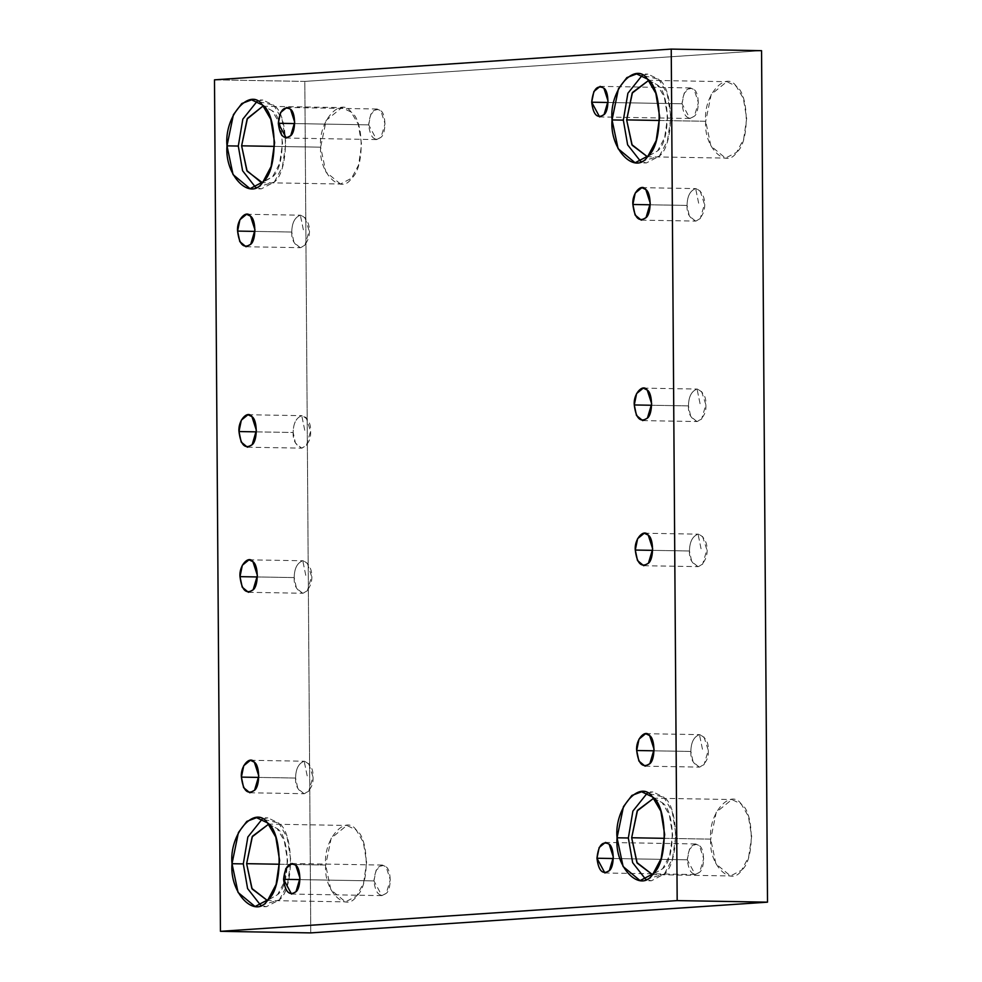 <?xml version="1.0" encoding="UTF-8"?>
<svg xmlns="http://www.w3.org/2000/svg" width="982" height="982" viewBox="0 0 982 982"><rect width="100%" height="100%" fill="white"/><g stroke="black" fill="none" stroke-linecap="round" stroke-linejoin="round"><path stroke-width="0.74" stroke-dasharray="4.91 3.68" d="M690.874 751.451C690.432 759.16 693.378 764.377 699.7 767.102C705.972 763.53 708.832 757.92 708.292 750.285C708.734 742.576 705.788 737.359 699.466 734.634L702.805 750.923L699.466 734.634C693.893 736.696 691.021 742.306 690.874 751.451C691.021 742.306 693.893 736.696 699.466 734.634L703.836 736.525L708.292 750.285L704.033 764.634L699.307 767.102L693.096 761.971L690.874 751.451L654.061 750.813L690.874 751.451M689.474 550.988C689.033 558.697 691.979 563.913 698.3 566.626C710.268 561.311 710.109 537.878 698.067 534.171L701.406 550.46L698.067 534.171C692.494 536.233 689.622 541.843 689.474 550.988C689.622 541.843 692.494 536.233 698.067 534.171L702.437 536.062L706.893 549.822L702.633 564.159L697.907 566.639L691.696 561.508L689.474 550.988L652.662 550.35L689.474 550.988M688.468 405.897C688.026 413.594 690.96 418.811 697.281 421.536C703.554 417.964 706.426 412.354 705.874 404.719C706.316 397.01 703.382 391.806 697.06 389.081L700.399 405.357L697.06 389.081C691.475 391.143 688.615 396.74 688.468 405.897C688.615 396.74 691.475 391.143 697.06 389.081L701.418 390.959L705.874 404.719L701.614 419.068L696.889 421.548L690.677 416.405L688.468 405.897L651.655 405.259L688.468 405.897M687.069 205.422C686.627 213.131 689.56 218.348 695.882 221.073C707.85 215.745 707.691 192.325 695.661 188.618L699 204.894L695.661 188.618C690.076 190.68 687.216 196.277 687.069 205.422C687.216 196.277 690.076 190.68 695.661 188.618L700.019 190.496L704.475 204.256L700.215 218.605L695.489 221.085L689.278 215.942L687.069 205.422L650.256 204.784L687.069 205.422M295.594 778.051C295.152 785.76 298.086 790.976 304.408 793.702C310.68 790.129 313.553 784.52 313 776.885C313.442 769.176 310.496 763.971 304.187 761.246L307.526 777.523L304.187 761.246C298.602 763.309 295.742 768.906 295.594 778.051C295.742 768.906 298.602 763.309 304.187 761.246L308.544 763.124L313 776.885L308.741 791.234L304.015 793.714L297.804 788.571L295.594 778.051L258.782 777.413L295.594 778.051M294.195 577.588C293.753 585.297 296.687 590.513 303.008 593.238C314.977 587.911 314.817 564.49 302.787 560.783L306.126 577.06L302.787 560.783C297.202 562.846 294.342 568.443 294.195 577.588C294.342 568.443 297.202 562.846 302.787 560.783L307.145 562.661L311.601 576.422L307.341 590.771L302.616 593.251L296.404 588.108L294.195 577.588L257.382 576.95L294.195 577.588M291.777 232.034C291.335 239.731 294.281 244.948 300.59 247.673C312.571 242.358 312.399 218.925 300.369 215.218L303.708 231.506L300.369 215.218C294.784 217.28 291.924 222.877 291.777 232.034C291.924 222.877 294.784 217.28 300.369 215.218L304.739 217.096L309.183 230.856L304.936 245.205L300.197 247.685L293.999 242.542L291.777 232.034L254.964 231.396L291.777 232.034M373.933 880.903L376.131 870.175L382.391 865.068L386.122 866.848L390.308 879.798L386.307 893.301L381.851 895.633L373.933 880.903L299.964 879.614L373.933 880.903C375.505 893.645 379.629 897.781 386.307 893.301C391.511 889.434 391.376 870.003 386.122 866.848C379.383 863.264 375.32 867.953 373.933 880.903M262.219 819.049L267.877 817.883L278.741 823.051L287.088 837.278L290.918 860.698L287.419 884.598L279.281 899.942L266.343 906.705L260.721 905.343L279.281 899.942C294.404 888.722 294.011 832.233 278.741 823.051L262.219 819.049M268.651 824.144L277.12 828.538C290.242 836.431 290.586 885.028 277.587 894.676L267.325 900.482L277.587 894.676L284.584 881.48L287.591 860.919L284.301 840.776L277.12 828.538L268.651 824.144M279.575 864.246L325.668 865.044L331.18 838.235L346.806 825.457L356.159 829.913L363.328 842.151L366.63 862.282L363.622 882.855L356.613 896.05L345.48 901.869L330.873 889.79L325.668 865.044L279.575 864.246M257.198 101.195L262.869 100.029L273.733 105.197L282.079 119.436L285.909 142.844L282.411 166.744L274.273 182.087L261.322 188.863L255.701 187.488L274.273 182.087C289.395 170.868 288.99 114.378 273.733 105.197L257.198 101.195M340.472 184.027L325.864 171.936L320.648 147.19L274.555 146.392L320.648 147.19L326.159 120.393L341.797 107.603L351.139 112.058L358.32 124.297L361.609 144.44L358.602 165.001L351.605 178.196L340.472 184.027L261.433 182.652L272.566 176.821L279.575 163.626L282.583 143.065L279.281 122.922L272.112 110.684L263.642 106.289L272.112 110.684C285.234 118.576 285.578 167.173 272.566 176.821L262.317 182.627M368.655 124.861L370.852 114.145L377.113 109.027L380.844 110.806L385.03 123.757L381.028 137.259L376.572 139.591L368.655 124.861L294.686 123.585L368.655 124.861C370.226 137.615 374.351 141.739 381.028 137.259C386.233 133.405 386.098 113.961 380.844 110.806C374.105 107.234 370.042 111.911 368.655 124.861M682.011 103.773L684.221 93.044L690.469 87.938L694.213 89.718L698.398 102.668L694.397 116.171L689.941 118.503L682.011 103.773L608.042 102.484L682.011 103.773C683.582 116.514 687.707 120.651 694.397 116.171C699.601 112.316 699.466 92.873 694.213 89.718C687.474 86.134 683.411 90.823 682.011 103.773M642.253 75.283L647.911 74.116L658.787 79.284L667.122 93.523L670.952 116.932L667.453 140.831L659.315 156.175L646.377 162.951L640.755 161.576L659.315 156.175C674.438 144.955 674.045 88.466 658.787 79.284L642.253 75.283M648.685 80.377L657.154 84.771C670.289 92.664 670.62 141.261 657.621 150.909L647.359 156.715L657.621 150.909L664.618 137.713L667.625 117.153L664.335 97.009L657.154 84.771L648.685 80.377M659.609 120.479L705.702 121.277L711.213 94.481L726.84 81.69L736.193 86.146L743.374 98.384L746.664 118.527L743.656 139.088L736.647 152.284L725.514 158.102L710.919 146.023L705.702 121.277L659.609 120.479M647.261 793.137L652.932 791.971L663.795 797.139L672.142 811.365L675.972 834.774L672.474 858.685L664.335 874.017L651.385 880.793L645.763 879.43L664.335 874.017C679.446 862.797 679.053 806.308 663.795 797.139L647.261 793.137M653.693 798.231L662.163 802.625C675.297 810.518 675.641 859.115 662.629 868.763L652.367 874.569L662.629 868.763L669.626 855.567L672.633 835.007L669.343 814.864L662.163 802.625L653.693 798.231M664.618 838.333L710.71 839.131L716.222 812.323L731.86 799.544L741.201 804L748.382 816.238L751.672 836.369L748.665 856.93L741.668 870.126L730.534 875.956L715.927 863.878L710.71 839.131L664.618 838.333M687.29 859.802L689.499 849.086L695.747 843.98L699.491 845.76L703.677 858.71L699.675 872.212L695.219 874.545L687.29 859.802L613.32 858.526L687.29 859.802C688.861 872.556 692.985 876.693 699.675 872.212C704.88 868.346 704.745 848.914 699.491 845.76C692.752 842.175 688.689 846.865 687.29 859.802M214.493 79.837L304.825 81.408L310.766 932.9L304.825 81.408L761.553 50.671L304.825 81.408L214.493 79.837M710.71 839.131C708.427 864.774 731.173 887.556 741.668 870.126C754.667 860.478 754.336 811.893 741.201 804C730.473 787.994 708.071 813.808 710.71 839.131M705.702 121.277C703.419 146.932 726.164 169.702 736.647 152.284C749.659 142.623 749.315 94.039 736.193 86.146C725.465 70.152 703.063 95.966 705.702 121.277M320.648 147.19C318.377 172.844 341.11 195.614 351.605 178.196C364.604 168.548 364.273 119.951 351.139 112.058C340.423 96.064 318.021 121.878 320.648 147.19M325.668 865.044C323.385 890.699 346.13 913.469 356.613 896.05C369.625 886.39 369.281 837.806 356.159 829.913C345.431 813.906 323.029 839.733 325.668 865.044M256.363 431.859L293.176 432.497C293.323 423.352 296.183 417.743 301.769 415.681L306.139 417.559L310.582 431.319L306.335 445.668L301.597 448.148L295.398 443.005L293.176 432.497L256.363 431.859M293.176 432.497C292.734 440.206 295.68 445.411 301.99 448.136C308.274 444.564 311.134 438.966 310.582 431.319C311.024 423.623 308.09 418.406 301.769 415.681L305.107 431.97L301.769 415.681C296.183 417.743 293.323 423.352 293.176 432.497M645.1 766.169L699.307 767.102M645.665 733.689L699.859 734.634M643.701 565.706L697.907 566.639M644.266 533.226L698.46 534.171M642.694 420.603L696.889 421.548M643.259 388.123L697.453 389.068M641.295 220.14L695.489 221.085M641.86 187.66L696.054 188.605M249.821 792.769L304.015 793.714M250.385 760.289L304.58 761.234M248.421 592.306L302.616 593.251M248.986 559.826L303.18 560.771M246.003 246.74L300.197 247.685M246.568 214.272L300.762 215.205M382.391 865.068L292.059 863.497M381.851 895.633L291.531 894.062M255.05 906.521L266.343 906.705M256.584 817.687L267.877 817.883M266.453 900.506L345.48 901.869M267.767 824.094L346.806 825.457M250.042 188.667L261.322 188.863M251.576 99.833L262.869 100.029M262.759 106.24L341.797 107.603M377.113 109.027L286.781 107.455M376.572 139.591L286.253 138.02M690.469 87.938L600.149 86.367M689.941 118.503L599.609 116.932M635.084 162.754L646.377 162.951M636.631 73.92L647.911 74.116M646.487 156.739L725.514 158.102M647.813 80.328L726.84 81.69M640.092 880.596L651.385 880.793M641.639 791.774L652.932 791.971M651.496 874.594L730.534 875.956M652.821 798.17L731.86 799.544M695.747 843.98L605.428 842.409M695.219 874.545L604.887 872.973M247.403 447.203L301.597 448.148M247.967 414.735L302.161 415.668"/><path stroke-width="1.47" d="M636.68 750.518L638.901 761.025L645.1 766.169L649.838 763.689L654.086 749.34L649.642 735.579L645.665 733.689L639.024 739.127L636.68 750.518L654.061 750.813L636.68 750.518C635.563 739.753 645.088 728.779 649.642 735.579C655.215 738.93 655.362 759.589 649.838 763.689C642.744 768.452 638.349 764.057 636.68 750.518M635.28 550.055L637.502 560.562L643.701 565.706L648.439 563.226L652.686 548.877L648.243 535.116L644.266 533.226L637.625 538.664L635.28 550.055L652.662 550.35L635.28 550.055C634.163 539.29 643.689 528.316 648.243 535.116C653.816 538.467 653.963 559.126 648.439 563.226C641.344 567.989 636.95 563.594 635.28 550.055M634.274 404.952L636.483 415.472L642.694 420.603L647.42 418.123L651.68 403.786L647.224 390.014L643.259 388.123L636.606 393.561L634.274 404.952L651.655 405.259L634.274 404.952C633.144 394.187 642.67 383.226 647.224 390.014C652.809 393.377 652.956 414.023 647.42 418.123C640.325 422.886 635.943 418.492 634.274 404.952M632.874 204.489L635.084 215.009L641.295 220.14L646.021 217.66L650.28 203.311L645.825 189.551L641.86 187.66L635.207 193.098L632.874 204.489L650.256 204.784L632.874 204.489C631.745 193.724 641.271 182.75 645.825 189.551C651.41 192.914 651.557 213.56 646.021 217.66C638.926 222.423 634.544 218.029 632.874 204.489M241.4 777.118L243.61 787.638L249.821 792.769L254.547 790.289L258.806 775.94L254.35 762.179L250.385 760.289L243.732 765.727L241.4 777.118L258.782 777.413L241.4 777.118C240.271 766.353 249.796 755.391 254.35 762.179C259.935 765.543 260.083 786.189 254.547 790.289C247.452 795.052 243.07 790.657 241.4 777.118M240.001 576.655L242.21 587.162L248.421 592.306L253.147 589.826L257.407 575.477L252.951 561.716L248.986 559.826L242.333 565.264L240.001 576.655L257.382 576.95L240.001 576.655C238.871 565.89 248.397 554.916 252.951 561.716C258.536 565.08 258.683 585.726 253.147 589.826C246.052 594.589 241.67 590.194 240.001 576.655M237.583 231.089L239.804 241.609L246.003 246.74L250.741 244.26L254.989 229.923L250.545 216.163L246.568 214.272L239.927 219.698L237.583 231.089L254.964 231.396L237.583 231.089C236.466 220.336 245.979 209.362 250.545 216.163C256.118 219.514 256.265 240.16 250.741 244.26C243.634 249.023 239.252 244.641 237.583 231.089M299.964 879.614L283.602 879.332L291.531 894.062L295.987 891.73L299.989 878.227L295.803 865.277L292.059 863.497L285.811 868.604L283.602 879.332L299.964 879.614M232.01 863.706L238.074 892.466L255.05 906.521L267.988 899.745L276.126 884.401L279.625 860.502L275.795 837.081L267.46 822.855L256.584 817.687L246.838 821.369L238.417 832.54L232.01 863.706L243.303 863.902L247.857 837.008L262.219 819.049L247.857 837.008L243.303 863.902L232.01 863.706C228.941 834.27 254.989 804.258 267.46 822.855C282.718 832.036 283.111 888.526 267.988 899.745C255.799 919.999 229.358 893.522 232.01 863.706M260.721 905.343L247.599 888.587L243.303 863.902L247.599 888.587L260.721 905.343M246.629 863.669L252.46 836.222L268.651 824.144L252.141 836.873L246.629 863.669L251.846 888.415L267.325 900.482L252.153 889.029L246.629 863.669L279.575 864.246L246.629 863.669M227.002 145.852L233.053 174.612L250.042 188.667L262.98 181.891L271.118 166.547L274.616 142.648L270.786 119.239L262.44 105L251.576 99.833L241.817 103.515L233.409 114.685L227.002 145.852L238.295 146.048L242.836 119.153L257.198 101.195L242.836 119.153L238.295 146.048L227.002 145.852C223.933 116.416 249.98 86.404 262.44 105C277.71 114.182 278.102 170.672 262.98 181.891C250.791 202.145 224.35 175.668 227.002 145.852M255.701 187.488L242.591 170.745L238.295 146.048L242.591 170.745L255.701 187.488M262.317 182.627L247.133 171.175L241.621 145.827L247.452 118.368L262.759 106.24L247.133 119.018L241.621 145.827L246.826 170.561L261.433 182.652M241.621 145.827L274.555 146.392L241.621 145.827M294.686 123.585L278.323 123.29L286.253 138.02L290.709 135.7L294.71 122.198L290.525 109.235L286.781 107.455L280.533 112.574L278.323 123.29L294.686 123.585M608.042 102.484L591.692 102.202L599.609 116.932L604.065 114.599L608.067 101.097L603.881 88.147L600.149 86.367L593.889 91.486L591.692 102.202L608.042 102.484M612.044 119.939L618.108 148.699L635.084 162.754L648.034 155.978L656.172 140.635L659.659 116.735L655.841 93.327L647.494 79.088L636.631 73.92L626.872 77.603L618.451 88.773L612.044 119.939L623.337 120.135L627.891 93.241L642.253 75.283L627.891 93.241L623.337 120.135L612.044 119.939C608.975 90.504 635.023 60.491 647.494 79.088C662.752 88.27 663.145 144.759 648.034 155.978C635.833 176.232 609.392 149.755 612.044 119.939M640.755 161.576L627.633 144.833L623.337 120.135L627.633 144.833L640.755 161.576M626.663 119.902L632.494 92.455L648.685 80.377L632.175 93.106L626.663 119.902L631.88 144.649L647.359 156.715L632.187 145.262L626.663 119.902L659.609 120.479L626.663 119.902M617.052 837.793L623.116 866.554L640.092 880.596L653.042 873.82L661.181 858.489L664.679 834.577L660.849 811.169L652.502 796.942L641.639 791.774L631.88 795.445L623.46 806.627L617.052 837.793L628.345 837.99L632.899 811.095L647.261 793.137L632.899 811.095L628.345 837.99L617.052 837.793C613.995 808.358 640.031 778.345 652.502 796.942C667.76 806.112 668.153 862.601 653.042 873.82C640.841 894.086 614.401 867.609 617.052 837.793M645.763 879.43L632.654 862.675L628.345 837.99L632.654 862.675L645.763 879.43M631.672 837.756L637.514 810.31L653.693 798.231L637.183 810.96L631.672 837.756L636.888 862.503L652.367 874.569L637.195 863.117L631.672 837.756L664.618 838.333L631.672 837.756M613.32 858.526L596.97 858.243L604.887 872.973L609.343 870.641L613.345 857.139L609.159 844.189L605.428 842.409L599.167 847.515L596.97 858.243L613.32 858.526M677.175 900.592L767.507 902.163L761.553 50.671L671.234 49.1L677.175 900.592L220.447 931.329L214.493 79.837L671.234 49.1L761.553 50.671L767.507 902.163L677.175 900.592L671.234 49.1L214.493 79.837L220.447 931.329L310.766 932.9L220.447 931.329L677.175 900.592M310.766 932.9L767.507 902.163L310.766 932.9M238.982 431.552C237.865 420.799 247.378 409.825 251.944 416.626C257.517 419.977 257.665 440.623 252.141 444.736C245.034 449.486 240.651 445.104 238.982 431.552L241.204 442.072L247.403 447.203L252.141 444.736L256.388 430.386L251.944 416.626L247.967 414.735L241.327 420.161L238.982 431.552L256.363 431.859L238.982 431.552M596.97 858.243C598.357 845.293 602.42 840.604 609.159 844.189C614.413 847.343 614.548 866.787 609.343 870.641C602.666 875.122 598.541 870.985 596.97 858.243M591.692 102.202C593.079 89.252 597.142 84.575 603.881 88.147C609.135 91.314 609.27 110.745 604.065 114.599C597.387 119.092 593.263 114.955 591.692 102.202M278.323 123.29C279.723 110.352 283.786 105.663 290.525 109.235C295.766 112.402 295.913 131.834 290.709 135.7C284.019 140.18 279.895 136.044 278.323 123.29M283.602 879.332C285.001 866.382 289.064 861.693 295.803 865.277C301.044 868.432 301.192 887.875 295.987 891.73C289.297 896.21 285.173 892.073 283.602 879.332"/></g></svg>
